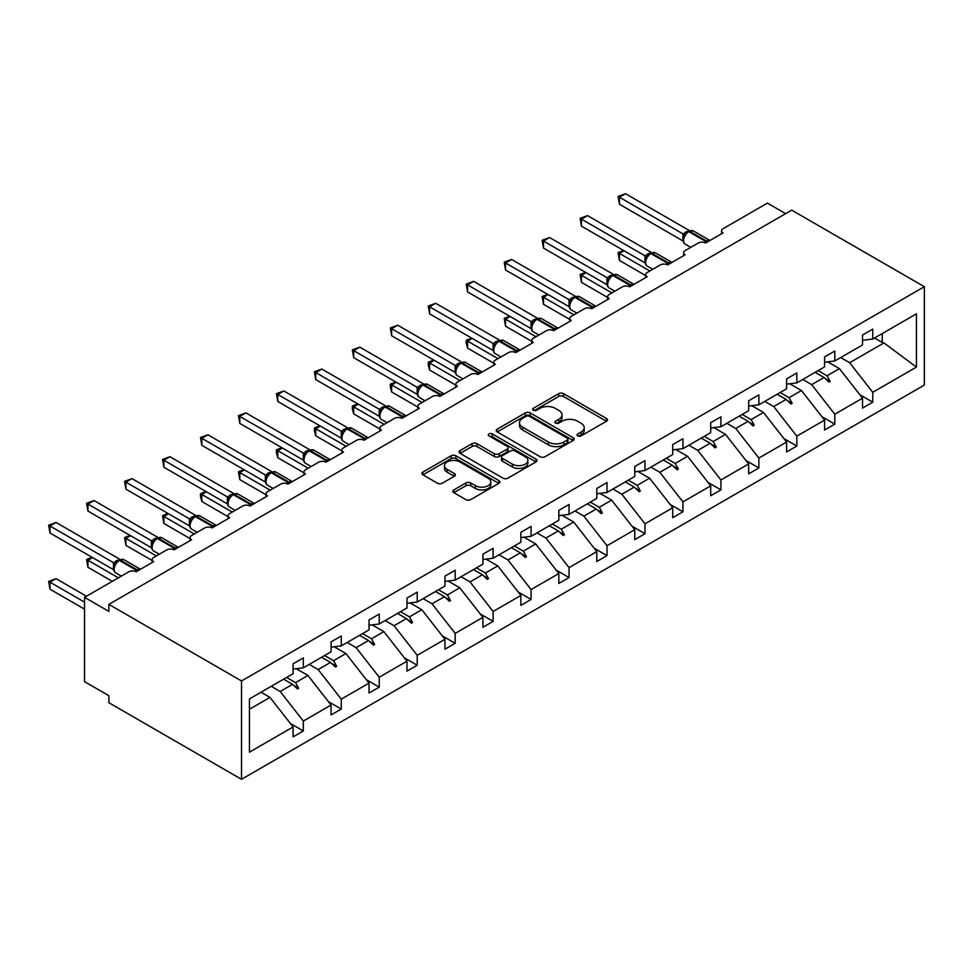 <?xml version="1.0" encoding="UTF-8"?>
<svg xmlns="http://www.w3.org/2000/svg" width="973" height="973" viewBox="0 0 973 973"><rect width="100%" height="100%" fill="white"/><g stroke="black" fill="none" stroke-linecap="round" stroke-linejoin="round"><path stroke-width="1.46" d="M577.767 435.892A2.36 1.362 0 0 0 581.112 435.892L606.483 421.236A3.381 1.946 0 0 0 607.48 419.862A3.381 1.946 0 0 0 606.483 418.475L563.489 393.651A3.381 1.946 0 0 0 558.709 393.651L533.338 408.307A2.36 1.362 0 0 0 532.645 409.28A2.36 1.362 0 0 0 533.338 410.241A2.36 1.362 0 0 0 536.682 410.241L539.966 408.344A10.812 6.239 0 0 1 555.255 408.344L558.83 410.411A10.812 6.239 0 0 1 562.005 414.826A10.812 6.239 0 0 1 558.83 419.241L555.547 421.139A2.36 1.362 0 0 0 554.853 422.1A2.36 1.362 0 0 0 555.547 423.06A2.36 1.362 0 0 0 558.891 423.06L562.175 421.163A10.812 6.239 0 0 1 577.463 421.163L581.051 423.243A10.812 6.239 0 0 1 584.214 427.646A10.812 6.239 0 0 1 581.051 432.061L577.767 433.958A2.36 1.362 0 0 0 577.074 434.931A2.36 1.362 0 0 0 577.767 435.892L577.767 433.958M453.856 489.918A3.381 1.946 0 0 0 452.859 491.292A3.381 1.946 0 0 0 453.856 492.679L465.909 499.636A3.381 1.946 0 0 0 470.689 499.636L498.881 483.362A3.381 1.946 0 0 0 499.867 481.988A3.381 1.946 0 0 0 498.881 480.601L455.887 455.79A3.381 1.946 0 0 0 451.107 455.79L422.914 472.051A3.381 1.946 0 0 0 421.929 473.437A3.381 1.946 0 0 0 422.914 474.812L437.485 483.228A3.381 1.946 0 0 0 442.265 483.228L454.33 476.259A3.381 1.946 0 0 0 455.315 474.885A3.381 1.946 0 0 0 454.33 473.51L447.106 469.339A9.037 5.218 0 0 1 444.454 465.641A9.037 5.218 0 0 1 450.037 460.825A9.037 5.218 0 0 1 459.888 461.956L488.191 478.302A9.037 5.218 0 0 1 490.83 481.988A9.037 5.218 0 0 1 485.259 486.804A9.037 5.218 0 0 1 475.408 485.673L470.689 482.949A3.381 1.946 0 0 0 465.909 482.949L453.856 489.918L453.856 492.679M924.35 286.707L241.511 680.954L241.511 779.3L924.35 385.065L924.35 286.707L791.718 210.144L108.879 604.379L108.879 611.397L84.542 597.349L128.837 571.783A5.157 2.98 180 0 1 136.135 571.783L153.649 561.664A5.157 2.98 0 0 1 152.141 559.56A5.157 2.98 0 0 1 153.649 557.456L166.797 549.867A5.157 2.98 180 0 1 174.094 549.867L191.62 539.747A5.157 2.98 0 0 1 190.1 537.643A5.157 2.98 0 0 1 191.62 535.527L204.756 527.95A5.157 2.98 180 0 1 212.065 527.95L229.579 517.831A5.157 2.98 0 0 1 228.071 515.726A5.157 2.98 0 0 1 229.579 513.61L242.727 506.033A5.157 2.98 180 0 1 250.025 506.033L267.539 495.914A5.157 2.98 0 0 1 266.03 493.81A5.157 2.98 0 0 1 267.539 491.693L280.686 484.116A5.157 2.98 180 0 1 287.984 484.116L305.51 473.997A5.157 2.98 0 0 1 303.99 471.893A5.157 2.98 0 0 1 305.51 469.777L318.645 462.187A5.157 2.98 180 0 1 325.943 462.187L343.469 452.08A5.157 2.98 0 0 1 341.961 449.964A5.157 2.98 0 0 1 343.469 447.86L356.605 440.27A5.157 2.98 180 0 1 363.914 440.27L381.428 430.163A5.157 2.98 0 0 1 379.92 428.047A5.157 2.98 0 0 1 381.428 425.943L394.576 418.354A5.157 2.98 180 0 1 401.873 418.354L419.399 408.246A5.157 2.98 0 0 1 417.879 406.13A5.157 2.98 0 0 1 419.399 404.026L432.535 396.437A5.157 2.98 180 0 1 439.832 396.437L457.359 386.33A5.157 2.98 0 0 1 455.851 384.213A5.157 2.98 0 0 1 457.359 382.109L470.494 374.52A5.157 2.98 180 0 1 477.804 374.52L495.318 364.401A5.157 2.98 0 0 1 493.81 362.297A5.157 2.98 0 0 1 495.318 360.192L508.465 352.603A5.157 2.98 180 0 1 515.763 352.603L533.289 342.484A5.157 2.98 0 0 1 531.769 340.38A5.157 2.98 0 0 1 533.289 338.276L546.425 330.686A5.157 2.98 180 0 1 553.722 330.686L571.248 320.567A5.157 2.98 0 0 1 569.74 318.463A5.157 2.98 0 0 1 571.248 316.359L584.384 308.769A5.157 2.98 180 0 1 591.693 308.769L609.207 298.65A5.157 2.98 0 0 1 607.699 296.546A5.157 2.98 0 0 1 609.207 294.442L622.355 286.853A5.157 2.98 180 0 1 629.653 286.853L647.167 276.733A5.157 2.98 0 0 1 645.658 274.629A5.157 2.98 0 0 1 647.167 272.525L660.314 264.936A5.157 2.98 180 0 1 667.612 264.936L685.138 254.817A5.157 2.98 0 0 1 683.618 252.712A5.157 2.98 0 0 1 685.138 250.608L698.273 243.019A5.157 2.98 180 0 1 705.571 243.019L723.097 232.9A5.157 2.98 0 0 1 721.589 230.796A5.157 2.98 0 0 1 723.097 228.691L767.393 203.114L785.637 213.646M241.511 680.954L108.879 604.379M540.197 456.751A3.381 1.946 0 0 0 544.977 456.751L573.17 440.477A3.381 1.946 0 0 0 574.155 439.103A3.381 1.946 0 0 0 573.17 437.716L530.176 412.893A3.381 1.946 0 0 0 525.396 412.893L497.203 429.166A3.381 1.946 0 0 0 496.218 430.553A3.381 1.946 0 0 0 497.203 431.927L540.197 456.751M489.906 436.403A2.36 1.362 0 0 1 492.314 436.731L535.977 461.944L507.833 478.193A3.381 1.946 0 0 1 503.053 478.193L460.059 453.369L460.059 450.608A3.381 1.946 0 0 0 459.074 451.995A3.381 1.946 0 0 0 460.059 453.369M460.059 450.608L472.124 443.652A3.381 1.946 0 0 1 476.904 443.652L494.345 453.71A3.381 1.946 0 0 0 499.113 453.71L507.115 449.1A3.381 1.946 0 0 0 508.113 447.714A3.381 1.946 0 0 0 507.115 446.339L488.969 435.855A2.36 1.362 0 0 1 488.276 434.895A2.36 1.362 0 0 1 489.735 433.63A2.36 1.362 0 0 1 492.314 433.922L536.026 459.159A3.381 1.946 0 0 1 537.011 460.545A3.381 1.946 0 0 1 536.026 461.92L536.026 459.159M249.441 709.244L269.971 697.386L293.092 726.965L249.441 752.165L249.441 698.918L293.092 673.717L293.092 663.805L303.321 657.906L303.321 667.806L293.092 669.083M290.392 723.511L303.321 730.966L303.321 721.066L331.063 705.048L307.942 675.469L296.206 668.694M271.26 686.318L280.2 691.487L303.321 721.066M303.321 667.806L331.063 651.801L331.063 641.888L341.28 635.989L341.28 645.89L331.063 647.167M328.351 701.594L341.28 709.049L341.28 699.149L369.022 683.131L345.901 653.552L334.177 646.777M309.219 664.401L318.159 669.57L341.28 699.149M341.28 645.89L369.022 629.872L369.022 619.971L379.239 614.072L379.239 623.973L369.022 625.25M366.322 679.665L379.239 687.133L379.239 677.22L406.982 661.214L383.861 631.635L372.136 624.861M347.179 642.484L356.118 647.653L379.239 677.22M379.239 623.973L406.982 607.955L406.982 598.054L417.21 592.156L417.21 602.056L406.982 603.333M404.281 657.748L417.21 665.216L417.21 655.303L444.953 639.297L421.832 609.718L410.095 602.944M385.138 620.567L394.089 625.736L417.21 655.303M417.21 602.056L444.953 586.038L444.953 576.138L455.169 570.239L455.169 580.139L444.953 581.416M442.241 635.831L455.169 643.299L455.169 633.387L482.912 617.369L459.791 587.801L448.067 581.027M423.109 598.65L432.048 603.819L455.169 633.387M455.169 580.139L482.912 564.121L482.912 554.221L493.129 548.322L493.129 558.222L482.912 559.499M480.212 613.914L493.129 621.382L493.129 611.47L520.871 595.452L497.75 565.885L486.026 559.11M461.068 576.734L470.008 581.903L493.129 611.47M493.129 558.222L520.871 542.204L520.871 532.304L531.088 526.405L531.088 536.305L520.871 537.582M518.171 591.998L531.088 599.465L531.088 589.553L558.83 573.535L535.722 543.968L523.985 537.193M499.027 554.817L507.979 559.986L531.088 589.553M531.088 536.305L558.83 520.287L558.83 510.387L569.059 504.488L569.059 514.389L558.83 515.666M556.13 570.081L569.059 577.548L569.059 567.636L596.802 551.618L573.681 522.051L561.956 515.276M536.999 532.9L545.938 538.057L569.059 567.636M569.059 514.389L596.802 498.371L596.802 488.47L607.018 482.559L607.018 492.472L596.802 493.749M594.102 548.164L607.018 555.619L607.018 545.719L634.761 529.701L611.64 500.134L599.915 493.36M574.958 510.983L583.897 516.14L607.018 545.719M607.018 492.472L634.761 476.454L634.761 466.554L644.977 460.643L644.977 470.555L634.761 471.832M632.061 526.247L644.977 533.703L644.977 523.802L672.72 507.784L649.611 478.205L637.874 471.443M612.917 489.066L621.869 494.223L644.977 523.802M644.977 470.555L672.72 454.537L672.72 444.637L682.949 438.726L682.949 448.638L672.72 449.903M670.02 504.33L682.949 511.786L682.949 501.886L710.691 485.868L687.57 456.288L675.834 449.526M650.888 467.149L659.828 472.306L682.949 501.886M682.949 448.638L710.691 432.62L710.691 422.708L720.908 416.809L720.908 426.721L710.691 427.986M707.991 482.413L720.908 489.869L720.908 479.969L748.651 463.951L725.53 434.372L713.805 427.597M688.848 445.233L697.787 450.39L720.908 479.969M720.908 426.721L748.651 410.703L748.651 400.791L758.867 394.892L758.867 404.804L748.651 406.069M745.95 460.497L758.867 467.952L758.867 458.052L786.61 442.034L763.489 412.455L751.764 405.68M726.807 423.316L735.758 428.473L758.867 458.052M758.867 404.804L786.61 388.786L786.61 378.874L796.838 372.975L796.838 382.888L786.61 384.153M783.91 438.58L796.838 446.035L796.838 436.135L824.581 420.117L801.46 390.538L789.723 383.763M764.766 401.399L773.717 406.556L796.838 436.135M796.838 382.888L824.581 366.87L824.581 356.957L834.798 351.058L834.798 360.959L824.581 362.236M821.869 416.663L834.798 424.119L834.798 414.218L862.54 398.2L862.54 408.101L872.757 402.202L872.757 392.301L916.42 367.089L883.958 342.91L882.256 342.484L882.256 333.569M802.737 379.47L811.677 384.639L834.798 414.218M834.798 360.959L862.54 344.953L862.54 335.04L872.757 329.142L872.757 339.042L862.54 340.319M859.84 394.746L872.757 402.202M840.696 357.553L849.636 362.722L872.757 392.301M84.542 597.349L84.542 681.647L108.879 695.707L108.879 702.725L241.511 779.3M269.971 697.386L261.032 692.229M303.321 730.966L293.092 736.865L293.092 726.965M341.28 709.049L331.063 714.948L331.063 705.048M379.239 687.133L369.022 693.031L369.022 683.131M417.21 665.216L406.982 671.115L406.982 661.214M455.169 643.299L444.953 649.198L444.953 639.297M493.129 621.382L482.912 627.281L482.912 617.369M531.088 599.465L520.871 605.364L520.871 595.452M569.059 577.548L558.83 583.447L558.83 573.535M607.018 555.619L596.802 561.53L596.802 551.618M644.977 533.703L634.761 539.614L634.761 529.701M682.949 511.786L672.72 517.697L672.72 507.784M720.908 489.869L710.691 495.768L710.691 485.868M758.867 467.952L748.651 473.851L748.651 463.951M796.838 446.035L786.61 451.934L786.61 442.034M834.798 424.119L824.581 430.017L824.581 420.117M872.757 339.042L916.42 313.841L916.42 367.089M286.621 677.451L295.561 682.62L307.942 675.469M280.2 691.487L292.569 684.335L297.458 688.945L298.675 688.252L295.561 682.62M283.63 679.178L292.569 684.335M324.581 655.534L333.52 660.703L345.901 653.552M318.159 669.57L330.54 662.418L335.43 667.028L336.646 666.335L333.52 660.703M321.589 657.261L330.54 662.418M362.54 633.618L371.491 638.775L383.861 631.635M356.118 647.653L368.499 640.502L373.389 645.111L374.605 644.418L371.491 638.775M359.56 635.345L368.499 640.502M400.511 611.701L409.451 616.858L421.832 609.718M394.089 625.736L406.459 618.585L411.348 623.194L412.564 622.501L409.451 616.858M397.519 613.428L406.459 618.585M438.47 589.784L447.41 594.941L459.791 587.801M432.048 603.819L444.43 596.668L449.319 601.278L450.535 600.572L447.41 594.941M435.478 591.511L444.43 596.668M476.429 567.867L485.381 573.024L497.75 565.885M470.008 581.903L482.389 574.751L487.278 579.361L488.495 578.655L485.381 573.024M473.45 569.594L482.389 574.751M514.401 545.95L523.34 551.107L535.722 543.968M507.979 559.986L520.348 552.834L525.238 557.444L526.454 556.738L523.34 551.107M511.409 547.665L520.348 552.834M552.36 524.033L561.299 529.19L573.681 522.051M545.938 538.057L558.32 530.917L563.209 535.527L564.425 534.822L561.299 529.19M549.368 525.748L558.32 530.917M590.319 502.104L599.271 507.274L611.64 500.134M583.897 516.14L596.279 509.001L601.168 513.61L602.384 512.905L599.271 507.274M587.339 503.832L596.279 509.001M628.29 480.188L637.23 485.357L649.611 478.205M621.869 494.223L634.238 487.084L639.127 491.693L640.343 490.988L637.23 485.357M625.298 481.915L634.238 487.084M666.25 458.271L675.189 463.44L687.57 456.288M659.828 472.306L672.209 465.167L677.099 469.777L678.315 469.071L675.189 463.44M663.258 459.998L672.209 465.167M704.209 436.354L713.16 441.523L725.53 434.372M697.787 450.39L710.168 443.25L715.058 447.86L716.274 447.154L713.16 441.523M701.217 438.081L710.168 443.25M742.168 414.437L751.12 419.606L763.489 412.455M735.758 428.473L748.128 421.333L753.017 425.943L754.233 425.237L751.12 419.606M739.188 416.164L748.128 421.333M780.139 392.52L789.079 397.689L801.46 390.538M773.717 406.556L786.087 399.416L790.976 404.026L792.192 403.321L789.079 397.689M777.147 394.247L786.087 399.416M818.098 370.604L827.038 375.773L839.419 368.621L827.695 361.847M811.677 384.639L824.058 377.488L828.947 382.097L830.164 381.404L827.038 375.773M815.106 372.331L824.058 377.488M839.419 368.621L862.54 398.2M849.636 362.722L883.958 342.91M874.52 338.032L882.256 342.484M825.104 378.485L830.164 381.404M787.133 400.402L792.192 403.321M749.174 422.318L754.233 425.237M711.214 444.235L716.274 447.154M673.255 466.152L678.315 469.071M635.284 488.069L640.343 490.988M597.325 509.986L602.384 512.905M559.366 531.903L564.425 534.822M521.394 553.819L526.454 556.738M483.435 575.736L488.495 578.655M445.476 597.653L450.535 600.572M407.505 619.57L412.564 622.501M369.545 641.487L374.605 644.418M331.586 663.404L336.646 666.335M293.615 685.333L298.675 688.252M578.704 436.22L581.051 434.87A10.812 6.239 0 0 0 584.214 430.455L584.214 427.646M562.005 414.826L562.005 417.636A10.812 6.239 0 0 1 558.83 422.051L556.495 423.401M606.447 421.26L563.489 396.461A3.381 1.946 0 0 0 558.709 396.461L534.274 410.57M573.121 440.501L530.176 415.702A3.381 1.946 0 0 0 525.396 415.702L497.252 431.951M567.198 440.064A2.36 1.362 0 0 0 567.891 439.103A2.36 1.362 0 0 0 567.198 438.13L529.458 416.347A2.36 1.362 0 0 0 526.113 416.347L522.647 418.341A10.812 6.239 0 0 0 519.485 422.756A10.812 6.239 0 0 0 522.647 427.171L548.444 442.058A10.812 6.239 0 0 0 563.732 442.058L567.198 440.064L567.198 442.873A2.36 1.362 0 0 0 567.891 441.912L567.891 439.103M519.485 422.756L519.485 425.566A10.812 6.239 0 0 0 522.647 429.981L522.647 427.171M567.198 442.873L563.732 444.868A10.812 6.239 0 0 1 548.444 444.868L522.647 429.981M460.107 453.394L472.124 446.461L472.124 443.652M508.113 447.714L508.113 450.523A3.381 1.946 0 0 1 507.115 451.91L499.113 456.519A3.381 1.946 0 0 1 494.345 456.519L476.904 446.461A3.381 1.946 0 0 0 472.124 446.461M512.43 464.157A9.037 5.218 0 0 0 522.282 465.289A9.037 5.218 0 0 0 527.865 460.472A9.037 5.218 0 0 0 525.213 456.787L515.24 451.022A3.381 1.946 0 0 0 510.46 451.022L502.457 455.644A3.381 1.946 0 0 0 501.472 457.03A3.381 1.946 0 0 0 502.457 458.405L512.43 464.157L512.43 466.967A9.037 5.218 0 0 0 522.282 468.098A9.037 5.218 0 0 0 527.865 463.282L527.865 460.472M501.472 457.03L501.472 459.84A3.381 1.946 0 0 0 502.457 461.214L502.457 458.405M512.43 466.967L502.457 461.214M490.83 481.988L490.83 484.797A9.037 5.218 0 0 1 485.259 489.614A9.037 5.218 0 0 1 475.408 488.482L470.689 485.758A3.381 1.946 0 0 0 465.909 485.758L453.892 492.703M444.454 465.641L444.454 468.451A9.037 5.218 0 0 0 447.106 472.148L447.106 469.339M454.282 476.284L447.106 472.148M498.833 483.386L455.887 458.599A3.381 1.946 0 0 0 451.107 458.599L422.963 474.836M619.436 204.245L618.098 196.437L619.436 197.215L625.517 193.7L689.115 230.419L683.022 233.934L619.436 197.215L619.436 204.245L682.912 240.89L682.912 233.873M688.483 231.404A1.715 0.997 -120 0 1 688.714 231.16L693.275 230.881A7.395 4.269 120 0 0 689.577 231.246A1.715 0.997 -120 0 0 688.714 231.16L687.984 231.586A1.715 0.997 60 0 0 687.753 231.829L683.849 236.585C682.62 240.38 683.058 242.897 685.15 244.126L690.757 247.361M685.053 235.235L683.022 233.934M618.098 196.437L625.517 193.7M624.058 250.742L619.436 253.418L649.842 270.981M619.436 260.436L618.098 252.639L619.436 253.418L619.436 260.436L645.658 275.578M618.098 252.639L623.523 250.438M586.087 272.659L581.465 275.335L611.883 292.897M581.465 282.352L580.127 274.556L581.465 275.335L581.465 282.352L607.699 297.495M580.127 274.556L585.551 272.355M548.127 294.576L543.506 297.252L573.924 314.814M543.506 304.269L542.168 296.473L543.506 297.252L543.506 304.269L569.74 319.424M542.168 296.473L547.592 294.272M510.168 316.493L505.546 319.168L535.965 336.731M505.546 326.198L504.209 318.39L505.546 319.168L505.546 326.198L531.769 341.341M504.209 318.39L509.633 316.189M472.209 338.409L467.575 341.085L497.994 358.648M467.575 348.115L466.237 343.116L466.237 340.319L467.575 341.085L467.575 348.115L493.81 363.257M466.237 340.319L471.674 338.105M581.465 226.162L580.127 218.366L581.465 219.132L587.546 215.617L651.156 252.335L645.063 255.85L581.465 219.132L581.465 226.162L644.953 262.807L644.953 255.79M650.523 253.321A1.715 0.997 -120 0 1 650.755 253.077L655.315 252.798A7.395 4.269 120 0 0 651.618 253.162A1.715 0.997 -120 0 0 650.755 253.077L650.025 253.503A1.715 0.997 60 0 0 649.794 253.746L645.877 258.502A3.783 2.749 18 0 0 644.941 255.838M647.081 257.152L645.063 255.85M580.127 218.366L587.546 215.617M543.506 248.079L542.168 240.282L543.506 241.049L549.587 237.534L613.185 274.252L607.103 277.767L543.506 241.049L543.506 248.079L606.994 284.724L606.982 277.755A3.783 2.749 18 0 1 607.906 280.443M612.552 275.25A1.715 0.997 -120 0 1 612.795 274.994L617.344 274.714A7.395 4.269 120 0 0 613.647 275.079A1.715 0.997 -120 0 0 612.795 274.994L612.066 275.42A1.715 0.997 60 0 0 611.822 275.663L607.918 280.419C606.69 284.213 607.128 286.731 609.22 287.959L614.827 291.195M609.122 279.081L607.103 277.767M542.168 240.282L549.587 237.534M505.546 269.995L504.209 262.199L505.546 262.965L511.628 259.45L575.225 296.169L569.132 299.684L505.546 262.965L505.546 269.995L569.035 306.641L569.035 299.623M574.593 297.166A1.715 0.997 -120 0 1 574.824 296.923L579.385 296.631A7.395 4.269 120 0 0 575.688 297.008A1.715 0.997 -120 0 0 574.824 296.923L574.094 297.337A1.715 0.997 60 0 0 573.863 297.58L569.959 302.335A3.783 2.749 18 0 0 569.01 299.672M571.163 300.998L569.132 299.684M504.209 262.199L511.628 259.45M467.575 291.912L466.237 284.116L467.575 284.882L473.669 281.367L537.266 318.086L531.173 321.601L467.575 284.882L467.575 291.912L531.063 328.57L531.063 321.54M536.634 319.083A1.715 0.997 -120 0 1 536.865 318.84L541.426 318.548A7.395 4.269 120 0 0 537.728 318.925A1.715 0.997 -120 0 0 536.865 318.84L536.135 319.253A1.715 0.997 60 0 0 535.904 319.497L531.988 324.252A3.783 2.749 18 0 0 531.051 321.589M533.192 322.914L531.173 321.601M466.237 284.116L473.669 281.367M434.238 360.338L429.616 363.002L460.034 380.565M429.616 370.032L428.278 365.033L428.278 362.236L429.616 363.002L429.616 370.032L455.851 385.174M428.278 362.236L433.703 360.022M429.616 313.829L428.278 306.033L429.616 306.799L435.697 303.296L499.295 340.003L493.214 343.518L429.616 306.799L429.616 313.829L493.104 350.487L493.104 343.457M498.663 341A1.715 0.997 -120 0 1 498.906 340.757L503.467 340.477A7.395 4.269 120 0 0 499.757 340.842A1.715 0.997 -120 0 0 498.906 340.757L498.176 341.17A1.715 0.997 60 0 0 497.933 341.414L494.029 346.169C492.8 349.964 493.238 352.481 495.33 353.71L500.937 356.945M495.233 344.831L493.214 343.518M428.278 306.033L435.697 303.296M396.279 382.255L391.657 384.919L422.075 402.481M391.657 391.949L390.319 386.95L390.319 384.153L391.657 384.919L391.657 391.949L417.879 407.091M390.319 384.153L395.743 381.939M391.657 335.746L390.319 327.95L391.657 328.716L397.738 325.213L461.336 361.92L455.242 365.434L391.657 328.716L391.657 335.746L455.145 372.404L455.145 365.374M460.703 362.917A1.715 0.997 -120 0 1 460.934 362.674L465.495 362.394A7.395 4.269 120 0 0 461.798 362.759A1.715 0.997 -120 0 0 460.934 362.674L460.205 363.087A1.715 0.997 60 0 0 459.974 363.33L456.069 368.086C454.841 371.881 455.279 374.398 457.371 375.627L462.978 378.862M457.274 366.748L455.242 365.434M390.319 327.95L397.738 325.213M358.319 404.172L353.686 406.836L384.104 424.398M353.686 413.866L352.348 408.879L352.348 406.069L353.686 406.836L353.686 413.866L379.92 429.008M352.348 406.069L357.784 403.856M353.686 357.663L352.348 349.866L353.686 350.633L359.779 347.13L423.377 383.836L417.283 387.351L353.686 350.633L353.686 357.663L417.174 394.32L417.162 387.339A3.783 2.749 18 0 1 418.098 390.027M422.744 384.834A1.715 0.997 -120 0 1 422.975 384.59L427.536 384.311A7.395 4.269 120 0 0 423.839 384.676A1.715 0.997 -120 0 0 422.975 384.59L422.246 385.004A1.715 0.997 60 0 0 422.014 385.259L418.098 390.003C416.882 393.797 417.308 396.315 419.412 397.543L425.019 400.779M419.314 388.665L417.283 387.351M352.348 349.866L359.779 347.13M320.348 426.089L315.726 428.752L346.145 446.315M315.726 435.782L314.388 430.796L314.388 427.986L315.726 428.752L315.726 435.782L341.961 450.925M314.388 427.986L319.813 425.773M315.726 379.579L314.388 371.783L315.726 372.562L321.808 369.047L385.405 405.765L379.324 409.28L315.726 372.562L315.726 379.579L379.215 416.237L379.215 409.207M384.785 406.75A1.715 0.997 -120 0 1 385.016 406.507L389.577 406.228A7.395 4.269 120 0 0 385.867 406.592A1.715 0.997 -120 0 0 385.016 406.507L384.286 406.933A1.715 0.997 60 0 0 384.043 407.176L380.139 411.92A3.783 2.749 18 0 0 379.202 409.256M381.343 410.582L379.324 409.28M314.388 371.783L321.808 369.047M282.389 448.006L277.767 450.669L308.186 468.232M277.767 457.699L276.429 452.713L276.429 449.903L277.767 450.669L277.767 457.699L303.99 472.842M276.429 449.903L281.854 447.689M277.767 401.496L276.429 393.7L277.767 394.479L283.848 390.964L347.446 427.682L341.365 431.197L277.767 394.479L277.767 401.496L341.255 438.154L341.255 431.124M346.814 428.667A1.715 0.997 -120 0 1 347.045 428.424L351.606 428.144A7.395 4.269 120 0 0 347.908 428.509A1.715 0.997 -120 0 0 347.045 428.424L346.315 428.85A1.715 0.997 60 0 0 346.084 429.093L342.18 433.836A3.783 2.749 18 0 0 341.231 431.173M343.384 432.499L341.365 431.197M276.429 393.7L283.848 390.964M244.43 469.923L239.796 472.586L270.214 490.149M239.796 479.616L238.47 471.82L239.796 472.586L239.796 479.616L266.03 494.758M238.47 471.82L243.895 469.618M239.796 423.413L238.47 415.617L239.796 416.395L245.889 412.88L309.487 449.599L303.394 453.114L239.796 416.395L239.796 423.413L303.284 460.071L303.284 453.041M308.855 450.584A1.715 0.997 -120 0 1 309.086 450.341L313.647 450.061A7.395 4.269 120 0 0 309.949 450.426A1.715 0.997 -120 0 0 309.086 450.341L308.356 450.767A1.715 0.997 60 0 0 308.125 451.01L304.221 455.753C302.992 459.56 303.418 462.066 305.522 463.294L311.129 466.541M305.425 454.415L303.394 453.114M238.47 415.617L245.889 412.88M206.458 491.839L201.837 494.503L232.255 512.066M201.837 501.533L200.499 496.546L200.499 493.737L201.837 494.503L201.837 501.533L228.071 516.675M200.499 493.737L205.923 491.535M201.837 445.33L200.499 437.534L201.837 438.312L207.918 434.797L271.528 471.516L265.434 475.031L201.837 438.312L201.837 445.33L265.325 481.988L265.325 474.958M270.895 472.501A1.715 0.997 -120 0 1 271.126 472.258L275.687 471.978A7.395 4.269 120 0 0 271.99 472.343A1.715 0.997 -120 0 0 271.126 472.258L270.397 472.683A1.715 0.997 60 0 0 270.166 472.927L266.249 477.67A3.783 2.749 18 0 0 265.313 475.006M267.453 476.332L265.434 475.031M200.499 437.534L207.918 434.797M168.499 513.756L163.878 516.432L194.296 533.982M163.878 523.45L162.54 515.654L163.878 516.432L163.878 523.45L190.1 538.592M162.54 515.654L167.964 513.452M163.878 467.247L162.54 459.451L163.878 460.229L169.959 456.714L233.556 493.433L227.475 496.948L163.878 460.229L163.878 467.247L227.366 503.905L227.354 496.923A3.783 2.749 18 0 1 228.278 499.611M232.924 494.418A1.715 0.997 -120 0 1 233.167 494.175L237.716 493.895A7.395 4.269 120 0 0 234.019 494.26A1.715 0.997 -120 0 0 233.167 494.175L232.425 494.6A1.715 0.997 60 0 0 232.194 494.843L228.29 499.587C227.062 503.394 227.5 505.899 229.592 507.128L235.198 510.375M229.494 498.249L227.475 496.948M162.54 459.451L169.959 456.714M130.54 535.673L125.918 538.349L156.337 555.911M125.918 545.366L124.58 537.57L125.918 538.349L125.918 545.366L152.141 560.509M124.58 537.57L130.005 535.369M125.918 489.164L124.58 481.367L125.918 482.146L132 478.631L195.597 515.349L189.504 518.864L125.918 482.146L125.918 489.164L189.407 525.821L189.407 518.804M194.965 516.335A1.715 0.997 -120 0 1 195.196 516.091L199.757 515.812A7.395 4.269 120 0 0 196.059 516.177A1.715 0.997 -120 0 0 195.196 516.091L194.466 516.517A1.715 0.997 60 0 0 194.235 516.76L192.301 518.329M213.926 526.867A1.715 0.997 -120 0 0 213.099 526.016L196.059 516.177L195.33 516.602A1.715 0.997 60 0 0 194.466 516.517L190.331 521.516A3.783 2.749 18 0 0 189.382 518.84M191.535 520.166L189.504 518.864M124.58 481.367L132 478.631M92.569 557.59L87.947 560.266L118.365 577.828M87.947 567.283L86.609 559.487L87.947 560.266L87.947 567.283L112.284 581.331M86.609 559.487L92.046 557.286M87.947 511.093L86.609 503.284L87.947 504.063L94.028 500.548L157.638 537.266L151.545 540.781L87.947 504.063L87.947 511.093L151.435 547.738L151.423 540.769A3.783 2.749 18 0 1 152.36 543.457M157.006 538.251A1.715 0.997 -120 0 1 157.237 538.008L161.798 537.728A7.395 4.269 120 0 0 158.1 538.093A1.715 0.997 -120 0 0 157.237 538.008L156.507 538.434A1.715 0.997 60 0 0 156.276 538.677L152.36 543.433C151.143 547.227 151.569 549.745 153.661 550.973L159.28 554.209M153.564 542.083L151.545 540.781M86.609 503.284L94.028 500.548M48.65 581.404L49.988 582.182L49.988 589.2L48.65 581.404L56.069 578.667L49.988 582.182L84.542 602.129M49.988 589.2L84.542 609.159M56.069 578.667L86.488 596.23M49.988 533.009L48.65 525.213L49.988 525.979L56.069 522.465L119.667 559.183L113.586 562.698L49.988 525.979L49.988 533.009L113.476 569.655L113.476 562.637M119.034 560.168A1.715 0.997 -120 0 1 119.278 559.925L123.839 559.645A7.395 4.269 120 0 0 120.129 560.01A1.715 0.997 -120 0 0 119.278 559.925L118.548 560.351A1.715 0.997 60 0 0 118.305 560.594L114.4 565.349A3.783 2.749 18 0 0 113.464 562.686M115.605 563.999L113.586 562.698M48.65 525.213L56.069 522.465M581.051 434.87L581.051 432.061M555.547 423.06L555.547 421.139M558.83 422.051L558.83 419.241M533.338 410.241L533.338 408.307M558.709 396.461L558.709 393.651M563.489 396.461L563.489 393.651M606.483 421.236L606.483 418.475M497.203 431.927L497.203 429.166M525.396 415.702L525.396 412.893M530.176 415.702L530.176 412.893M573.17 440.477L573.17 437.716M548.444 444.868L548.444 442.058M563.732 444.868L563.732 442.058M476.904 446.461L476.904 443.652M494.345 456.519L494.345 453.71M499.113 456.519L499.113 453.71M507.115 451.91L507.115 449.1M492.314 436.731L492.314 433.922M465.909 485.758L465.909 482.949M470.689 485.758L470.689 482.949M475.408 488.482L475.408 485.673M454.33 476.259L454.33 473.51M422.914 474.812L422.914 472.051M451.107 458.599L451.107 455.79M455.887 458.599L455.887 455.79M498.881 483.362L498.881 480.601M707.444 241.936A1.715 0.997 -120 0 0 706.617 241.085A7.395 4.269 -60 0 1 709.889 240.526M704.476 242.532A7.395 4.269 -60 0 1 705.875 241.511L706.617 241.085L689.577 231.246L688.848 231.671A7.395 4.269 120 0 0 683.618 240.732A7.395 4.269 120 0 0 685.15 244.126M685.819 233.398L687.984 231.586A1.715 0.997 60 0 1 688.848 231.671L705.875 241.511A1.715 0.997 60 0 1 706.714 242.362M687.181 232.121A3.783 2.189 60 0 1 686.074 231.756M686.67 232.535A3.783 2.189 60 0 1 685.345 232.182M683.837 236.609A3.783 2.749 18 0 0 682.9 233.921M669.473 263.853A1.715 0.997 -120 0 0 668.646 263.002A7.395 4.269 -60 0 1 671.929 262.442M666.517 264.449A7.395 4.269 -60 0 1 667.916 263.428L668.646 263.002L651.618 253.162L650.888 253.588A7.395 4.269 120 0 0 645.646 262.649A7.395 4.269 120 0 0 647.179 266.043L652.798 269.278M647.848 255.315L650.025 253.503A1.715 0.997 60 0 1 650.888 253.588L667.916 263.428A1.715 0.997 60 0 1 668.743 264.279M649.222 254.038A3.783 2.189 60 0 1 648.115 253.673M648.711 254.452A3.783 2.189 60 0 1 647.386 254.099M631.513 285.77A1.715 0.997 -120 0 0 630.686 284.919A7.395 4.269 -60 0 1 633.97 284.359M628.558 286.366A7.395 4.269 -60 0 1 629.957 285.344L630.686 284.919L613.647 275.079L612.917 275.505A7.395 4.269 120 0 0 607.687 284.566A7.395 4.269 120 0 0 609.22 287.959M609.889 277.244L612.066 275.42A1.715 0.997 60 0 1 612.917 275.505L629.957 285.344A1.715 0.997 60 0 1 630.784 286.196M611.263 275.955A3.783 2.189 60 0 1 610.144 275.59M610.752 276.368A3.783 2.189 60 0 1 609.414 276.016M593.554 307.699A1.715 0.997 -120 0 0 592.727 306.836A7.395 4.269 -60 0 1 595.999 306.276L579.385 296.631M590.599 308.283A7.395 4.269 -60 0 1 591.998 307.261L592.727 306.836L575.688 297.008L574.958 297.422A7.395 4.269 120 0 0 569.728 306.483A7.395 4.269 120 0 0 571.26 309.876L576.867 313.111M571.929 299.161L574.094 297.337A1.715 0.997 60 0 1 574.958 297.422L591.998 307.261A1.715 0.997 60 0 1 592.825 308.113M573.292 297.872A3.783 2.189 60 0 1 572.185 297.507M572.781 298.285A3.783 2.189 60 0 1 571.455 297.933M555.583 329.616A1.715 0.997 -120 0 0 554.756 328.752A7.395 4.269 -60 0 1 558.04 328.193M552.628 330.2A7.395 4.269 -60 0 1 554.026 329.178L554.756 328.752L537.728 318.925L536.999 319.339A7.395 4.269 120 0 0 531.769 328.4A7.395 4.269 120 0 0 533.289 331.793L538.908 335.028M533.958 321.078L536.135 319.253A1.715 0.997 60 0 1 536.999 319.339L554.026 329.178A1.715 0.997 60 0 1 554.853 330.029M535.332 319.789A3.783 2.189 60 0 1 534.226 319.424M534.822 320.214A3.783 2.189 60 0 1 533.496 319.849M517.624 351.533A1.715 0.997 -120 0 0 516.797 350.669A7.395 4.269 -60 0 1 520.081 350.11M514.668 352.117A7.395 4.269 -60 0 1 516.067 351.095L516.797 350.669L499.757 340.842L499.027 341.255A7.395 4.269 120 0 0 493.798 350.316A7.395 4.269 120 0 0 495.33 353.71M495.999 342.995L498.176 341.17A1.715 0.997 60 0 1 499.027 341.255L516.067 351.095A1.715 0.997 60 0 1 516.894 351.946M497.373 341.705A3.783 2.189 60 0 1 496.266 341.341M496.862 342.131A3.783 2.189 60 0 1 495.537 341.766M494.016 346.193A3.783 2.749 18 0 0 493.092 343.505M479.665 373.45A1.715 0.997 -120 0 0 478.838 372.586A7.395 4.269 -60 0 1 482.109 372.027M476.709 374.046A7.395 4.269 -60 0 1 478.108 373.012L478.838 372.586L461.798 362.759L461.068 363.172A7.395 4.269 120 0 0 455.838 372.245A7.395 4.269 120 0 0 457.371 375.627M458.04 364.911L460.205 363.087A1.715 0.997 60 0 1 461.068 363.172L478.108 373.012A1.715 0.997 60 0 1 478.935 373.863M459.402 363.622A3.783 2.189 60 0 1 458.295 363.27M458.903 364.048A3.783 2.189 60 0 1 457.565 363.683M456.057 368.11A3.783 2.749 18 0 0 455.121 365.422M441.706 395.366A1.715 0.997 -120 0 0 440.866 394.503A7.395 4.269 -60 0 1 444.15 393.943L427.536 384.311M438.738 395.962A7.395 4.269 -60 0 1 440.137 394.929L440.866 394.503L423.839 384.676L423.109 385.089A7.395 4.269 120 0 0 417.879 394.162A7.395 4.269 120 0 0 419.412 397.543M420.068 386.828L422.246 385.004A1.715 0.997 60 0 1 423.109 385.089L440.137 394.929A1.715 0.997 60 0 1 440.976 395.78M421.443 385.539A3.783 2.189 60 0 1 420.336 385.186M420.932 385.965A3.783 2.189 60 0 1 419.606 385.6M403.734 417.283A1.715 0.997 -120 0 0 402.907 416.432A7.395 4.269 -60 0 1 406.191 415.872M400.779 417.879A7.395 4.269 -60 0 1 402.177 416.845L402.907 416.432L385.867 406.592L385.138 407.018A7.395 4.269 120 0 0 379.908 416.079A7.395 4.269 120 0 0 381.44 419.46L387.047 422.696M382.109 408.745L384.286 406.933A1.715 0.997 60 0 1 385.138 407.018L402.177 416.845A1.715 0.997 60 0 1 403.004 417.709M383.484 407.456A3.783 2.189 60 0 1 382.377 407.103M382.973 407.882A3.783 2.189 60 0 1 381.647 407.517M365.775 439.2A1.715 0.997 -120 0 0 364.948 438.349A7.395 4.269 -60 0 1 368.22 437.789M362.82 439.796A7.395 4.269 -60 0 1 364.218 438.762L364.948 438.349L347.908 428.509L347.179 428.935A7.395 4.269 120 0 0 341.949 437.996A7.395 4.269 120 0 0 343.481 441.377L349.088 444.612M344.15 430.662L346.315 428.85A1.715 0.997 60 0 1 347.179 428.935L364.218 438.762A1.715 0.997 60 0 1 365.045 439.626M345.524 429.385A3.783 2.189 60 0 1 344.406 429.02M345.014 429.798A3.783 2.189 60 0 1 343.676 429.434M327.816 461.117A1.715 0.997 -120 0 0 326.977 460.265A7.395 4.269 -60 0 1 330.261 459.706M324.848 461.713A7.395 4.269 -60 0 1 326.247 460.679L326.977 460.265L309.949 450.426L309.219 450.852A7.395 4.269 120 0 0 303.99 459.913A7.395 4.269 120 0 0 305.522 463.294M306.179 452.579L308.356 450.767A1.715 0.997 60 0 1 309.219 450.852L326.247 460.679A1.715 0.997 60 0 1 327.086 461.543M307.553 451.302A3.783 2.189 60 0 1 306.446 450.937M307.042 451.715A3.783 2.189 60 0 1 305.717 451.35M304.208 455.778A3.783 2.749 18 0 0 303.272 453.09M289.845 483.034A1.715 0.997 -120 0 0 289.017 482.182A7.395 4.269 -60 0 1 292.301 481.623M286.889 483.63A7.395 4.269 -60 0 1 288.288 482.596L289.017 482.182L271.99 472.343L271.26 472.769A7.395 4.269 120 0 0 266.018 481.83A7.395 4.269 120 0 0 267.551 485.211L273.158 488.458M268.22 474.496L270.397 472.683A1.715 0.997 60 0 1 271.26 472.769L288.288 482.596A1.715 0.997 60 0 1 289.115 483.459M269.594 473.219A3.783 2.189 60 0 1 268.487 472.854M269.083 473.632A3.783 2.189 60 0 1 267.757 473.279M251.885 504.951A1.715 0.997 -120 0 0 251.058 504.099A7.395 4.269 -60 0 1 254.342 503.54M248.93 505.546A7.395 4.269 -60 0 1 250.329 504.513L251.058 504.099L234.019 494.26L233.289 494.685A7.395 4.269 120 0 0 228.059 503.746A7.395 4.269 120 0 0 229.592 507.128M230.26 496.412L232.425 494.6A1.715 0.997 60 0 1 233.289 494.685L250.329 504.513A1.715 0.997 60 0 1 251.156 505.376M231.635 495.135A3.783 2.189 60 0 1 230.516 494.771M231.124 495.549A3.783 2.189 60 0 1 229.786 495.196M210.959 527.463A7.395 4.269 -60 0 1 212.369 526.442L213.099 526.016A7.395 4.269 -60 0 1 216.371 525.456M213.196 527.293A1.715 0.997 60 0 0 212.369 526.442L195.33 516.602A7.395 4.269 120 0 0 190.1 525.663A7.395 4.269 120 0 0 191.632 529.044L197.239 532.292M193.663 517.052A3.783 2.189 60 0 1 192.557 516.687M193.153 517.466A3.783 2.189 60 0 1 191.827 517.113M175.955 548.784A1.715 0.997 -120 0 0 175.128 547.933A7.395 4.269 -60 0 1 178.412 547.373L161.798 537.728M172.999 549.38A7.395 4.269 -60 0 1 174.398 548.358L175.128 547.933L158.1 538.093L157.371 538.519A7.395 4.269 120 0 0 152.129 547.58A7.395 4.269 120 0 0 153.661 550.973M154.33 540.246L156.507 538.434A1.715 0.997 60 0 1 157.371 538.519L174.398 548.358A1.715 0.997 60 0 1 175.225 549.21M155.704 538.969A3.783 2.189 60 0 1 154.598 538.604M155.194 539.383A3.783 2.189 60 0 1 153.868 539.03M137.996 570.701A1.715 0.997 -120 0 0 137.169 569.85A7.395 4.269 -60 0 1 140.453 569.29L123.839 559.645M135.04 571.297A7.395 4.269 -60 0 1 136.439 570.275L137.169 569.85L120.129 560.01L119.399 560.436A7.395 4.269 120 0 0 114.169 569.497A7.395 4.269 120 0 0 115.702 572.89L121.309 576.125M116.371 562.163L118.548 560.351A1.715 0.997 60 0 1 119.399 560.436L136.439 570.275A1.715 0.997 60 0 1 137.266 571.127M117.745 560.886A3.783 2.189 60 0 1 116.626 560.521M117.234 561.299A3.783 2.189 60 0 1 115.896 560.947M721.589 233.775L721.589 230.796M683.618 255.692L683.618 252.712M645.658 277.609L645.658 274.629M607.699 299.526L607.699 296.546M569.74 321.443L569.74 318.463M531.769 343.36L531.769 340.38M493.81 365.276L493.81 362.297M455.851 387.193L455.851 384.213M417.879 409.11L417.879 406.13M379.92 431.027L379.92 428.047M341.961 452.956L341.961 449.964M303.99 474.873L303.99 471.893M266.03 496.789L266.03 493.81M228.071 518.706L228.071 515.726M190.1 540.623L190.1 537.643M152.141 562.54L152.141 559.56M693.275 230.881L709.937 240.501M655.315 252.798L671.966 262.418M645.877 258.502C644.661 262.296 645.087 264.814 647.179 266.043M617.344 274.714L634.007 284.335M569.959 302.335C568.731 306.13 569.169 308.648 571.26 309.876M541.426 318.548L558.088 328.169M531.988 324.252C530.771 328.047 531.197 330.565 533.289 331.793M503.467 340.477L520.117 350.085M465.495 362.394L482.158 372.002M389.577 406.228L406.228 415.848M380.139 411.92C378.911 415.726 379.348 418.232 381.44 419.46M351.606 428.144L368.268 437.765M342.18 433.836C340.951 437.643 341.389 440.149 343.481 441.377M313.647 450.061L330.309 459.682M275.687 471.978L292.338 481.599M266.249 477.67C265.021 481.477 265.459 483.982 267.551 485.211M237.716 493.895L254.379 503.515M199.757 515.812L216.42 525.432M190.331 521.516C189.103 525.311 189.54 527.828 191.632 529.044M114.4 565.349C113.172 569.144 113.61 571.662 115.702 572.89"/></g></svg>
